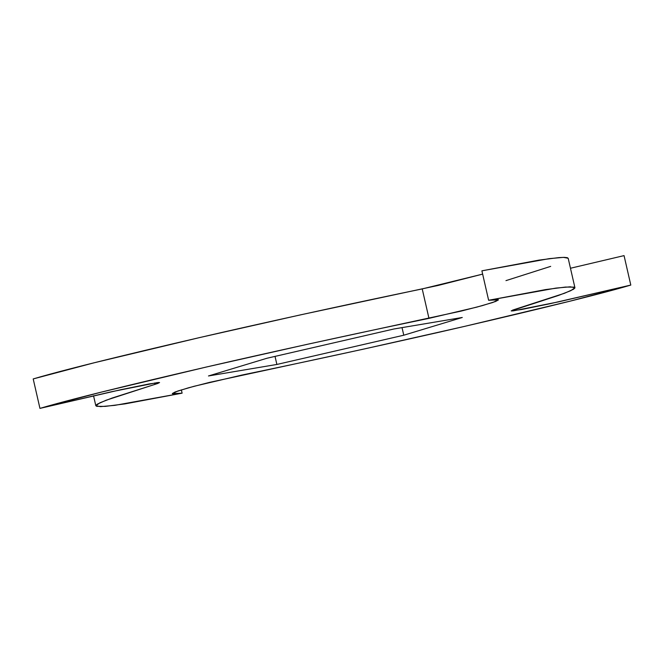 <?xml version="1.0" encoding="UTF-8"?>
<svg xmlns="http://www.w3.org/2000/svg" width="664" height="664" viewBox="0 0 664 664"><rect width="100%" height="100%" fill="white"/><g stroke="black" fill="none" stroke-linecap="round" stroke-linejoin="round"><path stroke-width="1" d="M154.637 382.987L154.961 384.381L159.567 382.588L149.367 383.9L121.022 389.668L39.948 408.385L33.2 378.928L39.948 408.385C78.725 396.889 166.755 376.048 232.134 361.1C300.336 345.645 365.947 331.394 428.969 318.363L476.677 307.158L492.829 302.469L498.44 299.813L488.629 300.277L555.901 288.101L570.21 286.815L574.924 287.703L570.832 290.658L558.432 295.472L511.18 310.86L521.381 309.548L549.717 303.78L630.8 285.072C592.022 296.559 503.993 317.4 438.614 332.349C370.412 347.811 304.801 362.054 241.779 375.085L194.071 386.29L177.919 390.988L172.308 393.644L182.11 393.171L114.847 405.347L100.538 406.634L95.823 405.745L99.907 402.791L112.307 397.977L154.961 384.381L154.637 382.987M181.355 389.884L182.11 393.171L181.355 389.884M624.052 255.615L630.8 285.072L624.052 255.615L570.467 268.248L624.052 255.615M574.924 287.703L568.176 258.254L563.462 257.366L549.153 258.653L481.89 270.829L488.629 300.277L481.89 270.829L539.01 260.114L558.756 257.607L564.325 257.366L567.396 257.682L568.16 258.512M482.645 274.116L422.221 288.915L428.969 318.363L422.221 288.915C359.199 301.946 293.588 316.188 225.387 331.651C160.007 346.6 71.978 367.441 33.2 378.928L94.014 362.818L199.457 337.611L300.908 314.777L438.132 285.445L482.645 274.116M39.948 408.385L112.183 391.594L157.177 382.63L159.186 382.481L158.04 383.369L106.14 400.218L97.251 404.185L95.84 405.488L96.604 406.318L105.244 406.393L124.99 403.886L182.11 393.171L172.823 393.918L172.316 393.544L175.18 391.967L188.36 387.842L209.55 382.373L363.092 349.222L464.543 326.389L569.986 301.182L630.8 285.072L558.557 301.854L513.571 310.818L511.554 310.968L512.699 310.08L564.599 293.231L573.497 289.263L574.908 287.96L574.144 287.138L565.504 287.064L545.758 289.562L488.629 300.277L497.925 299.539L498.432 299.904L495.568 301.481L482.388 305.606L461.198 311.076L307.656 344.226L206.197 367.059L100.762 392.266L39.948 408.385M276.88 364.453L208.471 375.965L266.969 358.245L393.868 328.995L462.277 317.483L403.778 335.212L276.88 364.453L208.471 375.965L266.969 358.245L393.868 328.995L462.277 317.483L403.778 335.212L276.88 364.453L275.029 356.385L276.88 364.453M505.96 280.631L550.688 266.372M402.035 327.626L403.778 335.212L402.035 327.626M93.533 395.752L95.823 405.737"/></g></svg>
